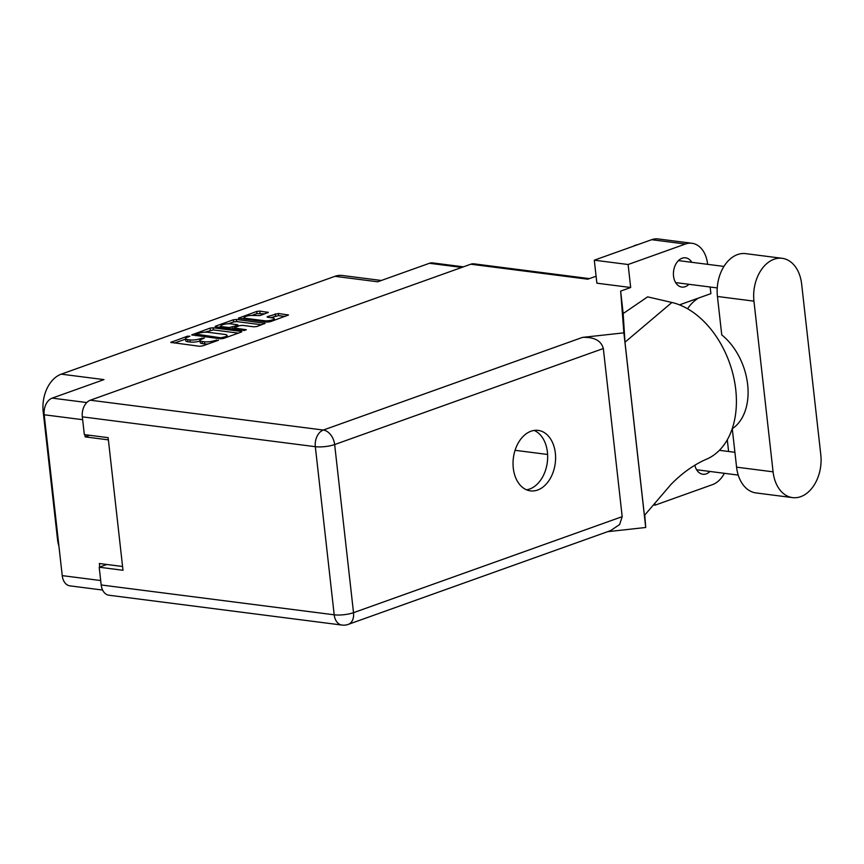 <?xml version="1.0" encoding="UTF-8"?>
<svg xmlns="http://www.w3.org/2000/svg" width="864" height="864" viewBox="0 0 864 864"><rect width="100%" height="100%" fill="white"/><g stroke="black" fill="none" stroke-linecap="round" stroke-linejoin="round"><path stroke-width="1.3" d="M264.535 321.764L264.416 320.738A5.821 1.393 -6.4 0 0 272.603 319.831A5.821 1.393 -6.4 0 0 274.212 318.654A5.821 1.393 -6.4 0 0 272.441 317.866L267.732 317.261L267.678 316.526L267.073 316.969L267.732 317.261M215.719 326.851L244.231 330.502L246.337 329.746L233.831 327.942L239.468 325.696L242.525 325.361L253.897 326.819L256.954 326.484L265.14 323.33L236.434 319.442L233.377 319.777L215.665 326.117L215.06 326.56L215.719 326.851L215.665 326.117M84.91 434.678L85.158 436.882L108.378 439.862M102.6 590.047L69.962 585.868A13.748 9.515 -82.7 0 1 62.23 575.618L44.194 414.774A13.748 9.515 -82.7 0 1 52.186 398.12L103.95 379.62L61.247 374.155L334.973 276.318A31.039 21.481 -82.7 0 1 342.274 275.476L381.326 280.476M122.58 566.482L99.36 563.512L99.749 567.022M244.361 319.183L244.188 317.585A5.821 1.393 -6.4 0 1 247.633 315.9A5.821 1.393 -6.4 0 1 253.984 315.5L260.118 315.554L268.304 312.401L259.772 311.105L256.716 311.44L238.399 318.211L267.106 322.099L270.162 321.764L288.479 314.993L278.316 313.481L267.678 316.526M244.188 317.585A5.821 1.393 -6.4 0 0 245.948 318.373L264.416 320.738M241.132 331.376L213.095 327.791L210.038 328.126L191.722 334.897L220.428 338.785L223.484 338.45L241.196 332.111L241.801 331.679L241.132 331.376L241.218 332.111M187.445 337.252L189.94 336.215L187.337 336.236L170.78 342.382L199.487 346.27L202.543 345.935L218.495 340.232L214.25 340.686A6.966 1.674 -6.4 0 1 204.455 341.766L202.122 341.464A6.966 1.674 -6.4 0 1 200.005 340.524A6.966 1.674 -6.4 0 1 201.938 339.109L204.422 338.062L199.757 338.828A6.966 1.674 -6.4 0 1 189.972 339.908L187.628 339.617A6.966 1.674 -6.4 0 1 185.512 338.666A6.966 1.674 -6.4 0 1 187.445 337.252M334.973 276.318L377.676 281.783L429.44 263.282A13.748 9.515 -82.7 0 1 432.67 262.904L463.417 266.846M58.925 546.188A31.039 21.481 -82.7 0 1 57.499 539.233L43.2 411.75A31.039 21.481 -82.7 0 1 61.247 374.155M85.158 436.882L89.629 435.283M185.512 338.666L185.749 340.816A6.966 1.674 -6.4 0 0 187.877 341.755L187.628 339.617M200.048 340.956L199.994 340.967A6.966 1.674 -6.4 0 1 190.21 342.047L187.877 341.755M200.005 340.524L200.243 342.662A6.966 1.674 -6.4 0 0 202.36 343.602L202.122 341.464M207.976 343.991A6.966 1.674 -6.4 0 1 204.692 343.904L202.36 343.602M185.566 339.098L174.463 343.062M238.356 333.126L213.332 329.929L204.844 332.208M196.16 334.141L220.806 337.813L225.126 336.798A6.966 1.674 -6.4 0 0 227.059 335.383A6.966 1.674 -6.4 0 0 224.942 334.444L208.116 332.284A6.966 1.674 -6.4 0 0 198.331 333.364L196.16 334.141M218.743 327.24L220.979 326.441M228.463 323.762L233.615 321.926L233.377 319.777M261.695 324.788L236.671 321.581L233.615 321.926M230.72 323.849A5.821 1.393 -6.4 0 0 224.37 324.248A5.821 1.393 -6.4 0 0 220.925 325.933A5.821 1.393 -6.4 0 0 222.696 326.722L229.198 327.553L237.287 325.426L237.892 324.983L237.222 324.68L230.72 323.849M233.928 328.838L233.237 329.098M285.034 316.451L278.554 315.619L270.756 317.65M264.859 313.859L256.954 313.578L251.834 315.403M244.242 318.125L242.082 318.892M782.19 258.314L745.686 253.638A34.582 23.944 97.3 0 0 717.433 296.471L721.753 334.908A55.426 37.735 70.3 0 1 747.641 384.458A55.426 37.735 70.3 0 1 732.272 428.728L736.582 467.165A34.582 23.944 97.3 0 0 756.043 492.934L792.547 497.61A34.582 23.944 97.3 0 0 800.69 496.681A34.582 23.944 97.3 0 0 820.8 454.777L801.652 284.094A34.582 23.944 97.3 0 0 782.19 258.314A34.582 23.944 97.3 0 0 753.948 301.147L773.086 471.83A34.582 23.944 97.3 0 0 792.547 497.61M633.485 246.175A22.172 15.347 -82.7 0 1 635.591 245.214A22.172 15.347 -82.7 0 1 637.751 244.652M691.783 262.31A14.742 10.206 97.3 0 0 685.584 257.828A14.742 10.206 97.3 0 0 682.106 258.228A14.742 10.206 97.3 0 0 673.412 273.64A14.742 10.206 97.3 0 0 681.836 287.075A14.742 10.206 97.3 0 0 685.303 286.675A14.742 10.206 97.3 0 0 688.975 284.299M694.904 465.437A14.742 10.206 97.3 0 0 702.832 474.239A14.742 10.206 97.3 0 0 706.298 473.839A14.742 10.206 97.3 0 0 709.96 471.463M531.014 431.222A30.488 21.103 97.3 0 0 513.032 463.082A30.488 21.103 97.3 0 0 530.442 490.871A30.488 21.103 97.3 0 0 537.613 490.039A30.488 21.103 97.3 0 0 555.595 458.179A30.488 21.103 97.3 0 0 538.186 430.391A30.488 21.103 97.3 0 0 531.014 431.222M534.146 430.434A30.488 21.103 -82.7 0 1 547.538 460.058A30.488 21.103 -82.7 0 1 529.675 489.024A30.488 21.103 -82.7 0 1 526.543 489.812M594.292 260.183L628.106 264.514L630.677 287.507L596.873 283.187L594.292 260.183L651.64 239.695A27.713 19.181 -82.7 0 1 658.163 238.939L691.967 243.27A27.713 19.181 97.3 0 0 685.444 244.026L651.64 239.695M630.677 287.507L620.654 291.092L623.884 332.845L582.52 337.392C594.27 336.96 601.204 340.664 603.331 348.527L334.649 444.56L353.516 612.684A13.748 3.294 -6.4 0 1 334.195 614.812A13.748 9.515 97.3 0 0 341.928 625.061L108.929 595.22A13.748 9.515 -82.7 0 1 101.185 584.971L334.195 614.812L315.328 446.688L82.328 416.848A13.748 9.515 -82.7 0 1 90.32 400.205L470.794 264.211L587.768 279.191L596.095 276.221M644.76 515.063L645.71 527.483L607.608 531.684M654.88 503.248L655.096 505.148L712.444 484.65A27.713 19.181 97.3 0 0 724.41 473.31M728.6 451.494A27.713 19.181 97.3 0 0 728.557 451.084L727.283 439.776M691.967 243.27A27.713 19.181 97.3 0 1 707.562 263.93L707.605 264.341M710.154 287.01L710.899 293.63L679.504 304.852M628.106 264.514L685.444 244.026M620.654 291.092L623.171 313.556L647.633 296.86L671.911 302.476A83.138 56.603 70.3 0 1 733.471 376.294A83.138 56.603 70.3 0 1 707.972 458.546C694.948 463.957 682.614 472.586 670.982 484.434L644.414 515.462L624.974 342.209L671.911 302.476M623.171 313.556L624.974 342.209M623.884 332.845L645.71 527.483M122.58 566.503L106.844 564.484L99.198 567.216L101.185 584.971M470.794 264.211A13.748 9.515 -82.7 0 1 474.023 263.844L589.388 278.618M82.328 416.848L84.326 434.603L108.13 437.648L123.001 570.272L99.198 567.216M603.331 348.527L622.188 516.65L619.639 524.534L610.6 530.615L348.3 624.37A13.748 9.353 -109.7 0 0 353.516 612.684L622.188 516.65M515.074 450.306L547.603 454.464M687.539 308.74A67.403 45.878 70.3 0 1 698.425 298.091M655.096 505.148L653.432 504.932M82.652 419.699L44.194 414.774M62.23 575.618L100.688 580.543M52.186 398.12L86.767 402.548M461.797 267.43L429.44 263.282M190.21 342.047L189.972 339.908M199.994 340.967L199.757 338.828M201.938 339.109L201.82 338.094M204.692 343.904L204.455 341.766M214.358 341.712L214.25 340.686M216.421 340.967L216.313 339.952M171.472 342.684L171.385 341.939M187.445 337.262L187.337 336.236M213.332 329.929L213.095 327.791M192.402 335.2L192.326 334.454M210.276 330.264L210.038 328.126M196.312 335.696L196.193 334.66M220.925 338.818L220.806 337.813M223.063 338.569L222.955 337.576M225.245 337.813L225.126 336.798M236.671 321.581L236.434 319.442M264.557 323.762L264.481 323.039M234.608 329.27L234.49 328.234M222.804 327.758L222.696 326.722M229.316 328.59L229.198 327.553M232.448 328.99L232.254 327.218M237.395 326.441L237.287 325.426M246.067 319.399L245.948 318.373M275.497 315.954L275.26 313.816M278.554 315.619L278.316 313.481M287.896 315.425L287.82 314.69M239.09 318.514L239.004 317.768M256.954 313.578L256.716 311.44M260.01 313.243L259.772 311.105M267.721 312.833L267.646 312.109M57.499 539.233L58.158 539.32M44.086 411.858L43.2 411.75M736.582 467.165L773.086 471.83M90.32 400.205L323.33 430.045L582.52 337.392M334.649 444.56A13.748 9.353 -109.7 0 0 323.33 430.045A13.748 9.515 -82.7 0 0 315.328 446.688A13.748 3.294 -6.4 0 0 334.649 444.56M717.433 296.471L753.948 301.147M195.869 335.642L195.728 334.454M227.254 337.1L227.059 335.383M233.971 329.184L233.831 327.942M221.098 327.542L220.925 325.933M238.021 326.214L237.892 324.983M274.396 320.252L274.212 318.654M734.918 452.304L719.388 450.317M723.946 266.425L678.445 260.604M341.928 625.061A13.748 13.748 0 0 0 348.3 624.37M717.25 287.928L675.626 282.593M738.234 475.081L696.622 469.757"/></g></svg>
